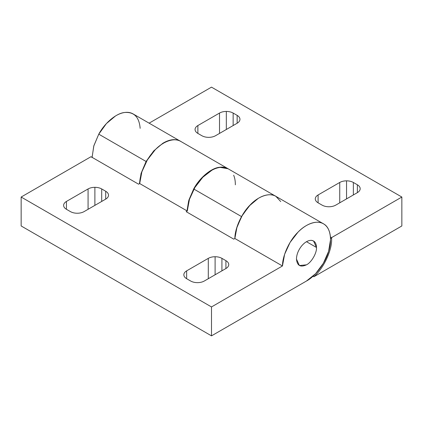 <?xml version="1.0" encoding="UTF-8"?>
<svg xmlns="http://www.w3.org/2000/svg" width="423" height="423" viewBox="0 0 423 423"><rect width="100%" height="100%" fill="white"/><g stroke="black" fill="none" stroke-linecap="round" stroke-linejoin="round"><path stroke-width="0.63" d="M323.828 224.026L323.119 223.614L323.828 224.026C326.006 225.401 327.682 227.447 328.845 230.17C329.998 232.899 330.553 236.097 330.516 239.767L328.592 251.384L323.357 263.28L315.6 273.681L306.474 281.025L211.5 335.857L211.5 306.939L282.453 265.972L284.626 254.276L290.072 242.427L297.972 232.201C300.927 229.208 303.984 226.85 307.14 225.121C310.297 223.407 313.321 222.45 316.214 222.255C319.101 222.07 321.639 222.662 323.828 224.026C317.879 219.696 306.236 223.381 297.972 232.201C289.454 240.391 282.469 255.598 282.453 265.972L234.865 238.498L282.453 265.972L211.5 306.939L21.15 197.039L90.998 156.711L138.585 184.19L139.69 183.55L187.278 211.024L189.451 199.328L194.897 187.479L202.797 177.253C205.752 174.26 208.809 171.902 211.965 170.173C215.122 168.46 218.146 167.503 221.039 167.307C223.926 167.122 226.464 167.714 228.653 169.073C226.464 167.704 223.926 167.117 221.039 167.307C218.152 167.497 215.127 168.449 211.965 170.173L202.797 177.253L194.897 187.479L189.451 199.328L187.278 211.024L186.173 211.664L233.76 239.138L234.865 238.498C234.881 228.124 241.866 212.917 250.384 204.727L242.485 214.953L237.039 226.802L234.865 238.498L233.76 239.138L186.173 211.664L187.278 211.024L139.69 183.55C139.706 173.176 146.691 157.969 155.209 149.779L147.31 160.005L141.864 171.854L139.69 183.55L138.585 184.19L90.998 156.711L21.15 197.039L211.5 306.939L211.5 335.857L21.15 225.961L21.15 197.039L21.15 225.961L211.5 335.857L306.474 281.025C315.447 276.261 325.403 262.916 328.592 251.384C332.441 239.799 330.294 227.479 323.828 224.026L275.891 196.341L280.735 201.575M276.24 196.547C274.051 195.188 271.513 194.596 268.626 194.781C265.734 194.977 262.709 195.934 259.553 197.647C256.396 199.376 253.34 201.734 250.384 204.727C258.649 195.902 270.292 192.222 276.24 196.547M296.454 259.045L299.389 265.533L306.474 264.83C311.434 262.482 316.943 252.943 316.494 247.476L306.474 241.692L316.494 247.476L313.559 240.988L311.481 240.349C308.145 240.232 304.803 242.162 301.467 246.133C298.263 250.3 296.592 254.604 296.454 259.045C296.592 254.604 298.263 250.3 301.467 246.133C304.803 242.162 308.145 240.232 311.481 240.349C314.686 240.819 316.356 243.193 316.494 247.476C316.943 252.943 311.434 262.482 306.474 264.83C300.43 267.579 297.094 265.655 296.454 259.045M181.065 141.599C178.876 140.24 176.338 139.648 173.451 139.828C170.559 140.029 167.534 140.986 164.378 142.699C161.221 144.428 158.165 146.786 155.209 149.779C163.474 140.954 175.117 137.274 181.065 141.599M228.304 168.862L180.716 141.388M215.106 274.776L215.106 256.724C212.462 256.745 210.194 257.29 208.296 258.353L208.296 278.709L208.296 258.353L186.654 270.847C184.814 271.941 183.873 273.253 183.831 274.776C183.873 276.304 184.814 277.615 186.654 278.709L190.662 281.025C192.56 282.088 194.834 282.627 197.472 282.654C200.116 282.627 202.39 282.088 204.288 281.025L225.924 268.531L225.924 260.663L225.924 268.531C227.764 267.436 228.706 266.125 228.748 264.597C228.706 263.074 227.764 261.763 225.924 260.663L221.922 258.353L221.922 270.847L221.922 258.353C220.018 257.29 217.75 256.745 215.106 256.724L215.106 274.776M94.884 205.367L94.884 187.315C92.24 187.336 89.972 187.881 88.074 188.944L88.074 209.3L88.074 188.944L66.432 201.438C64.592 202.532 63.656 203.844 63.614 205.367C63.656 206.895 64.592 208.206 66.432 209.3L70.44 211.616C72.338 212.679 74.612 213.218 77.256 213.245C79.894 213.218 82.168 212.679 84.066 211.616L105.708 199.122L105.708 191.254L105.708 199.122C107.542 198.027 108.484 196.716 108.526 195.188C108.484 193.665 107.542 192.354 105.708 191.254L101.7 188.944L101.7 201.438L101.7 188.944C99.802 187.881 97.528 187.336 94.884 187.315L94.884 205.367M66.432 209.3L66.432 201.438L66.432 209.3C64.592 208.206 63.656 206.895 63.614 205.367C63.656 203.844 64.592 202.532 66.432 201.438L88.074 188.944C89.972 187.881 92.24 187.336 94.884 187.315C97.528 187.336 99.802 187.881 101.7 188.944L105.708 191.254C107.542 192.354 108.484 193.665 108.526 195.188C108.484 196.716 107.542 198.027 105.708 199.122L84.066 211.616C82.168 212.679 79.894 213.218 77.256 213.245C74.612 213.218 72.338 212.679 70.44 211.616L66.432 209.3M186.654 278.709L186.654 270.847L186.654 278.709C184.814 277.615 183.873 276.304 183.831 274.776C183.873 273.253 184.814 271.941 186.654 270.847L208.296 258.353C210.194 257.29 212.462 256.745 215.106 256.724C217.75 256.745 220.018 257.29 221.922 258.353L225.924 260.663C227.764 261.763 228.706 263.074 228.748 264.597C228.706 266.125 227.764 267.436 225.924 268.531L204.288 281.025C202.39 282.088 200.116 282.627 197.472 282.654C194.834 282.627 192.56 282.088 190.662 281.025L186.654 278.709M233.67 175.217C234.823 177.951 235.378 181.15 235.341 184.819M275.288 196.013L227.431 168.386C225.115 167.238 222.482 166.868 219.532 167.275C216.576 167.704 213.52 168.872 210.363 170.786L201.29 178.395L193.676 188.954L241.533 216.587L249.147 206.022L258.22 198.419C261.377 196.505 264.433 195.331 267.389 194.908C270.339 194.501 272.972 194.871 275.288 196.013C272.978 194.86 270.345 194.49 267.389 194.908C264.433 195.326 261.377 196.494 258.22 198.419L249.147 206.022L241.533 216.587L236.515 228.526L234.86 238.498L236.515 228.526L241.533 216.587L193.676 188.954L188.658 200.893L187.008 210.871L188.986 199.804L193.676 188.954C199.624 177.76 211.267 168 219.532 167.275L228.15 168.777M180.61 141.33L179.844 140.912C177.533 139.754 174.9 139.384 171.944 139.802C168.989 140.219 165.932 141.388 162.776 143.312L153.702 150.921L146.088 161.48L141.071 173.419L139.41 183.714L141.071 173.419L146.088 161.48L98.771 134.165L93.753 146.099L92.082 157.631M331.621 238.741L330.49 238.091L331.621 238.741L331.6 237.599L330.421 236.917L331.6 237.599L331.621 238.741C332.14 250.199 323.727 268.193 313.84 276.774C323.727 268.193 332.14 250.199 331.621 238.741M312.951 276.261L313.84 276.774L401.85 225.961L401.85 197.039L331.6 237.599L401.85 197.039L211.5 87.143L149.129 123.151L211.5 87.143L401.85 197.039L401.85 225.961L313.84 276.774L312.951 276.261M226.326 129.48L226.326 111.423C223.682 111.45 221.414 111.995 219.516 113.057L219.516 133.414L219.516 113.057L197.874 125.546C196.034 126.646 195.093 127.958 195.051 129.48C195.093 131.008 196.034 132.32 197.874 133.414L201.882 135.73C203.78 136.788 206.054 137.332 208.692 137.359C211.336 137.332 213.61 136.788 215.508 135.73L237.15 123.236L237.15 115.368L237.15 123.236C238.984 122.136 239.926 120.83 239.968 119.302C239.926 117.774 238.984 116.462 237.15 115.368L233.142 113.057L233.142 125.546L233.142 113.057C231.244 111.995 228.97 111.45 226.326 111.423L226.326 129.48M346.548 198.889L346.548 180.833C343.904 180.859 341.636 181.404 339.738 182.466L339.738 202.823L339.738 182.466L318.096 194.955C316.256 196.055 315.315 197.367 315.272 198.889C315.315 200.417 316.256 201.729 318.096 202.823L322.104 205.139C324.002 206.197 326.27 206.741 328.914 206.768C331.558 206.741 333.832 206.197 335.73 205.139L357.366 192.645L357.366 184.777L357.366 192.645C359.206 191.545 360.147 190.239 360.19 188.711C360.147 187.183 359.206 185.871 357.366 184.777L353.358 182.466L353.358 194.955L353.358 182.466C351.46 181.404 349.192 180.859 346.548 180.833L346.548 198.889M318.096 202.823L318.096 194.955L318.096 202.823C316.256 201.729 315.315 200.417 315.272 198.889C315.315 197.367 316.256 196.055 318.096 194.955L339.738 182.466C341.636 181.404 343.904 180.859 346.548 180.833C349.192 180.859 351.46 181.404 353.358 182.466L357.366 184.777C359.206 185.871 360.147 187.183 360.19 188.711C360.147 190.239 359.206 191.545 357.366 192.645L335.73 205.139C333.832 206.197 331.558 206.741 328.914 206.768C326.27 206.741 324.002 206.197 322.104 205.139L318.096 202.823M197.874 133.414L197.874 125.546L197.874 133.414C196.034 132.32 195.093 131.008 195.051 129.48C195.093 127.958 196.034 126.646 197.874 125.546L219.516 113.057C221.414 111.995 223.682 111.45 226.326 111.423C228.97 111.45 231.244 111.995 233.142 113.057L237.15 115.368C238.984 116.462 239.926 117.774 239.968 119.302C239.926 120.83 238.984 122.136 237.15 123.236L215.508 135.73C213.61 136.788 211.336 137.332 208.692 137.359C206.054 137.332 203.78 136.788 201.882 135.73L197.874 133.414M180.441 141.234L132.526 113.591C130.21 112.444 127.577 112.079 124.626 112.486C121.671 112.909 118.614 114.078 115.458 115.997L106.385 123.601L98.771 134.165L146.088 161.48L153.702 150.921L162.776 143.312C165.932 141.398 168.989 140.225 171.944 139.802C174.895 139.394 177.528 139.764 179.844 140.912L180.579 141.314M92.082 157.34L93.869 145.702L98.771 134.165C104.724 122.966 116.362 113.205 124.626 112.486C134.054 111.767 139.225 117.055 140.15 128.338"/></g></svg>
